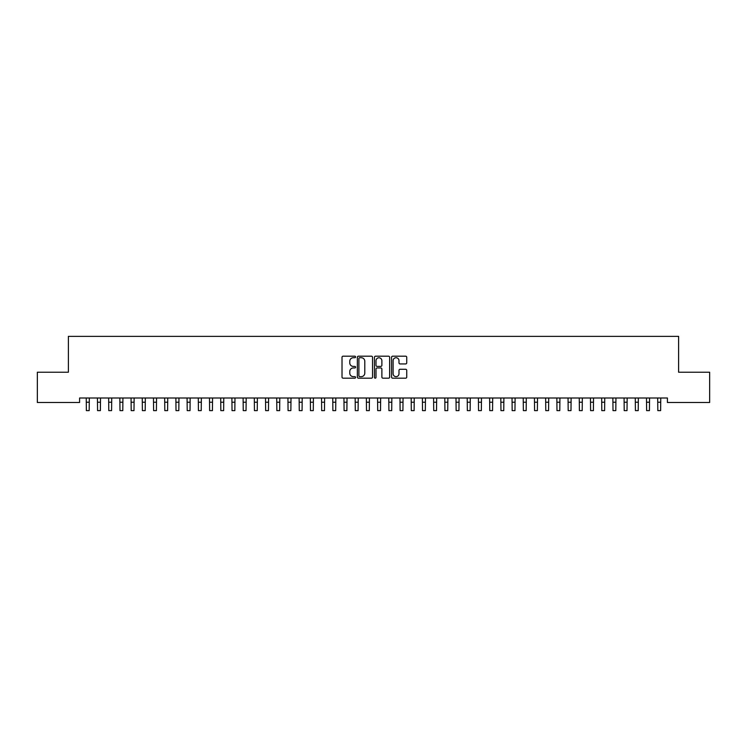 <?xml version="1.0" encoding="UTF-8"?>
<svg xmlns="http://www.w3.org/2000/svg" width="747" height="747" viewBox="0 0 747 747"><rect width="100%" height="100%" fill="white"/><g stroke="black" fill="none" stroke-linecap="round" stroke-linejoin="round"><path stroke-width="1.12" d="M355.572 356.954A0.766 0.766 0 0 0 354.806 356.188L343.116 356.188A1.102 1.102 0 0 0 342.014 357.29L342.014 377.086A1.102 1.102 0 0 0 343.116 378.187L354.806 378.187A0.766 0.766 0 0 0 355.572 377.412A0.766 0.766 0 0 0 354.806 376.647L353.294 376.647A3.52 3.52 0 0 1 349.773 373.127L349.773 371.474A3.52 3.52 0 0 1 353.294 367.954L354.806 367.954A0.766 0.766 0 0 0 355.572 367.188A0.766 0.766 0 0 0 354.806 366.413L353.294 366.413A3.52 3.52 0 0 1 349.773 362.893L349.773 361.249A3.52 3.52 0 0 1 353.294 357.729L354.806 357.729A0.766 0.766 0 0 0 355.572 356.954M405.64 363.938A1.102 1.102 0 0 0 406.742 362.846L406.742 357.29A1.102 1.102 0 0 0 405.64 356.188L392.661 356.188A1.102 1.102 0 0 0 391.568 357.29L391.568 377.086A1.102 1.102 0 0 0 392.661 378.187L405.64 378.187A1.102 1.102 0 0 0 406.742 377.086L406.742 370.372A1.102 1.102 0 0 0 405.64 369.279L400.093 369.279A1.102 1.102 0 0 0 398.991 370.372L398.991 373.705A2.941 2.941 0 0 1 396.05 376.647A2.941 2.941 0 0 1 393.109 373.705L393.109 360.67A2.941 2.941 0 0 1 396.05 357.729A2.941 2.941 0 0 1 398.991 360.67L398.991 362.846A1.102 1.102 0 0 0 400.093 363.938L405.64 363.938M667.407 398.002L79.593 398.002L79.593 402.484L37.35 402.484L37.35 372.23L68.388 372.23L68.388 336.374L678.612 336.374L678.612 372.23L709.65 372.23L709.65 402.484L667.407 402.484L667.407 398.002M372.538 357.29A1.102 1.102 0 0 0 371.436 356.188L358.457 356.188A1.102 1.102 0 0 0 357.355 357.29L357.355 377.086A1.102 1.102 0 0 0 358.457 378.187L371.436 378.187A1.102 1.102 0 0 0 372.538 377.086L372.538 357.29M375.564 356.188L388.543 356.188A1.102 1.102 0 0 1 389.645 357.29L389.645 377.086A1.102 1.102 0 0 1 388.543 378.187L382.987 378.187A1.102 1.102 0 0 1 381.885 377.086L381.885 369.055A1.102 1.102 0 0 0 380.783 367.954L377.104 367.954A1.102 1.102 0 0 0 376.002 369.055L376.002 377.412A0.766 0.766 0 0 1 375.237 378.187A0.766 0.766 0 0 1 374.462 377.412L374.462 357.29A1.102 1.102 0 0 1 375.564 356.188M359.671 357.729A0.766 0.766 0 0 0 358.896 358.495L358.896 375.872A0.766 0.766 0 0 0 359.671 376.647L361.268 376.647A3.52 3.52 0 0 0 364.788 373.127L364.788 361.249A3.52 3.52 0 0 0 361.268 357.729L359.671 357.729M381.885 360.726A2.941 2.941 0 0 0 378.944 357.785A2.941 2.941 0 0 0 376.002 360.726L376.002 365.32A1.102 1.102 0 0 0 377.104 366.413L380.783 366.413A1.102 1.102 0 0 0 381.885 365.32L381.885 360.726M86.232 398.002L86.372 410.626L89.173 410.626L89.313 398.002M97.437 398.002L97.577 410.626L100.378 410.626L100.518 398.002M108.642 398.002L108.782 410.626L111.583 410.626L111.723 398.002M119.847 398.002L119.987 410.626L122.788 410.626L122.928 398.002M131.052 398.002L131.192 410.626L133.993 410.626L134.133 398.002M142.257 398.002L142.397 410.626L145.198 410.626L145.338 398.002M153.462 398.002L153.602 410.626L156.403 410.626L156.543 398.002M164.667 398.002L164.807 410.626L167.608 410.626L167.748 398.002M175.872 398.002L176.012 410.626L178.813 410.626L178.953 398.002M187.077 398.002L187.217 410.626L190.018 410.626L190.158 398.002M198.282 398.002L198.422 410.626L201.223 410.626L201.363 398.002M209.487 398.002L209.627 410.626L212.428 410.626L212.568 398.002M220.692 398.002L220.832 410.626L223.633 410.626L223.773 398.002M231.897 398.002L232.037 410.626L234.838 410.626L234.978 398.002M243.102 398.002L243.242 410.626L246.043 410.626L246.183 398.002M254.307 398.002L254.447 410.626L257.248 410.626L257.388 398.002M265.512 398.002L265.652 410.626L268.453 410.626L268.593 398.002M276.717 398.002L276.857 410.626L279.658 410.626L279.798 398.002M287.922 398.002L288.062 410.626L290.863 410.626L291.003 398.002M299.127 398.002L299.267 410.626L302.068 410.626L302.208 398.002M310.332 398.002L310.472 410.626L313.273 410.626L313.413 398.002M321.537 398.002L321.677 410.626L324.478 410.626L324.618 398.002M332.742 398.002L332.882 410.626L335.683 410.626L335.823 398.002M343.947 398.002L344.087 410.626L346.888 410.626L347.028 398.002M355.152 398.002L355.292 410.626L358.093 410.626L358.233 398.002M366.357 398.002L366.497 410.626L369.298 410.626L369.438 398.002M377.562 398.002L377.702 410.626L380.503 410.626L380.643 398.002M388.767 398.002L388.907 410.626L391.708 410.626L391.848 398.002M399.972 398.002L400.112 410.626L402.913 410.626L403.053 398.002M411.177 398.002L411.317 410.626L414.118 410.626L414.258 398.002M422.382 398.002L422.522 410.626L425.323 410.626L425.463 398.002M433.587 398.002L433.727 410.626L436.528 410.626L436.668 398.002M444.792 398.002L444.932 410.626L447.733 410.626L447.873 398.002M455.997 398.002L456.137 410.626L458.938 410.626L459.078 398.002M467.202 398.002L467.342 410.626L470.143 410.626L470.283 398.002M478.407 398.002L478.547 410.626L481.348 410.626L481.488 398.002M489.612 398.002L489.752 410.626L492.553 410.626L492.693 398.002M500.817 398.002L500.957 410.626L503.758 410.626L503.898 398.002M512.022 398.002L512.162 410.626L514.963 410.626L515.103 398.002M523.227 398.002L523.367 410.626L526.168 410.626L526.308 398.002M534.432 398.002L534.572 410.626L537.373 410.626L537.513 398.002M545.637 398.002L545.777 410.626L548.578 410.626L548.718 398.002M556.842 398.002L556.982 410.626L559.783 410.626L559.923 398.002M568.047 398.002L568.187 410.626L570.988 410.626L571.128 398.002M579.252 398.002L579.392 410.626L582.193 410.626L582.333 398.002M590.457 398.002L590.597 410.626L593.398 410.626L593.538 398.002M601.662 398.002L601.802 410.626L604.603 410.626L604.743 398.002M612.867 398.002L613.007 410.626L615.808 410.626L615.948 398.002M624.072 398.002L624.212 410.626L627.013 410.626L627.153 398.002M635.277 398.002L635.417 410.626L638.218 410.626L638.358 398.002M646.482 398.002L646.622 410.626L649.423 410.626L649.563 398.002M657.687 398.002L657.827 410.626L660.628 410.626L660.768 398.002M86.372 402.222L89.173 402.222M97.577 402.222L100.378 402.222M108.782 402.222L111.583 402.222M119.987 402.222L122.788 402.222M131.192 402.222L133.993 402.222M142.397 402.222L145.198 402.222M153.602 402.222L156.403 402.222M164.807 402.222L167.608 402.222M176.012 402.222L178.813 402.222M187.217 402.222L190.018 402.222M198.422 402.222L201.223 402.222M209.627 402.222L212.428 402.222M220.832 402.222L223.633 402.222M232.037 402.222L234.838 402.222M243.242 402.222L246.043 402.222M254.447 402.222L257.248 402.222M265.652 402.222L268.453 402.222M276.857 402.222L279.658 402.222M288.062 402.222L290.863 402.222M299.267 402.222L302.068 402.222M310.472 402.222L313.273 402.222M321.677 402.222L324.478 402.222M332.882 402.222L335.683 402.222M344.087 402.222L346.888 402.222M355.292 402.222L358.093 402.222M366.497 402.222L369.298 402.222M377.702 402.222L380.503 402.222M388.907 402.222L391.708 402.222M400.112 402.222L402.913 402.222M411.317 402.222L414.118 402.222M422.522 402.222L425.323 402.222M433.727 402.222L436.528 402.222M444.932 402.222L447.733 402.222M456.137 402.222L458.938 402.222M467.342 402.222L470.143 402.222M478.547 402.222L481.348 402.222M489.752 402.222L492.553 402.222M500.957 402.222L503.758 402.222M512.162 402.222L514.963 402.222M523.367 402.222L526.168 402.222M534.572 402.222L537.373 402.222M545.777 402.222L548.578 402.222M556.982 402.222L559.783 402.222M568.187 402.222L570.988 402.222M579.392 402.222L582.193 402.222M590.597 402.222L593.398 402.222M601.802 402.222L604.603 402.222M613.007 402.222L615.808 402.222M624.212 402.222L627.013 402.222M635.417 402.222L638.218 402.222M646.622 402.222L649.423 402.222M657.827 402.222L660.628 402.222"/></g></svg>

